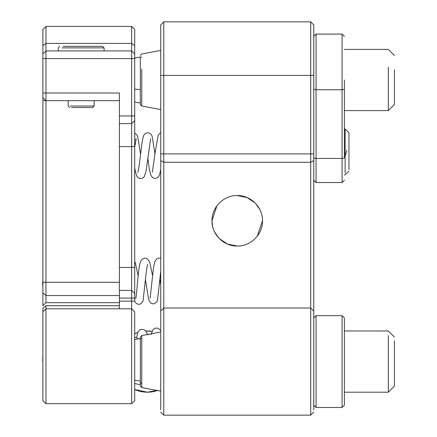 <?xml version="1.0" encoding="UTF-8"?>
<svg xmlns="http://www.w3.org/2000/svg" width="437" height="437" viewBox="0 0 437 437"><rect width="100%" height="100%" fill="white"/><g stroke="black" fill="none" stroke-linecap="round" stroke-linejoin="round"><path stroke-width="0.66" d="M134.711 389.493A30.606 30.606 0 0 0 147.285 392.197L134.711 389.493A30.606 30.606 0 0 0 157.877 390.301L147.285 392.197A30.606 30.606 0 0 0 157.877 390.301M134.711 333.682L137.764 332.502A30.606 30.606 0 0 0 134.711 333.682A30.606 30.606 0 0 1 137.764 332.497M145.75 331.022L152.065 331.361A30.606 30.606 0 0 0 145.75 331.017A30.606 30.606 0 0 1 152.071 331.355M344.367 392.197L388.324 392.197L394.447 386.073L394.447 340.756M388.324 335.55L388.324 392.191M140.332 337.107L140.332 384.5A22.953 22.953 0 0 1 134.711 383.435M388.324 67.211L388.324 110.61L394.447 104.487L394.447 69.773M140.332 57.039L140.332 104.487L141.768 106.016L141.768 69.133M346.907 150.186L345.132 156.309M348.961 169.611L348.961 132.799L345.132 128.975L345.132 173.145M119.405 308.79L119.405 93.01L45.951 93.01L45.951 100.663L119.405 100.663M45.951 50.927L42.892 53.986L45.951 50.927L45.951 43.394L131.652 43.394L131.652 50.927L45.951 50.927L45.951 58.58L131.652 58.58L131.652 50.927L134.711 53.986L134.711 298.078L134.711 293.489L131.652 290.425L119.405 290.425M134.711 53.986L134.711 29.503L134.711 45.699L131.652 43.394L131.652 26.439L45.951 26.439L42.892 29.503L42.892 97.604L45.951 100.663L45.951 295.538L119.405 295.538M134.711 58.58L131.652 58.58L131.652 115.969L119.405 115.969M42.892 93.01L45.951 93.01L45.951 58.58L42.892 58.58M42.892 308.178L42.892 400.614L45.951 403.673L45.951 308.79L42.892 311.849L42.892 308.178C42.892 304.933 42.892 304.933 42.892 308.178L45.951 305.731C45.951 301.677 45.951 301.677 45.951 305.731L45.951 308.79L131.652 308.79L134.711 311.849L134.711 400.614L134.711 311.849M45.951 100.663L42.892 100.663L42.892 97.604L42.892 305.731L42.892 292.888L45.951 295.538L45.951 302.672L119.405 302.672M42.892 53.986L42.892 45.699L45.951 43.394L45.951 26.439M119.405 123.616L131.652 123.616L131.652 115.969L134.711 115.969M134.711 120.557L131.652 123.616L131.652 403.673L134.711 400.614M134.711 41.744L134.711 45.568M119.405 298.078L134.711 298.078L134.711 301.137L119.405 301.137M134.711 29.503L131.652 26.439M45.951 403.673L131.652 403.673M104.104 50.927L104.104 47.868L61.928 47.868M102.569 46.333L63.212 46.333M70.259 106.022L94.146 106.022L94.157 100.663M71.537 107.551L92.617 107.551L94.152 106.022M344.367 80.004L344.367 157.954C344.367 186.97 344.367 186.97 344.367 157.954L342.073 158.44L342.073 182.535L344.367 180.241M342.073 80.004L342.073 34.091L342.073 89.771L344.367 89.285M313.761 160.587L313.761 153.895L310.702 153.895L310.702 415.15L163.788 415.15L163.788 75.41L160.729 75.41L160.729 24.909L160.729 160.587L163.788 162.258L310.702 162.258L313.761 160.587L313.761 317.972L313.761 180.241L316.055 182.535L316.055 158.44L342.073 158.44L342.073 89.771L316.055 89.771L316.055 34.091L316.055 80.004M344.367 36.386L342.073 34.091L316.055 34.091L313.761 36.386L313.761 157.954C313.761 186.97 313.761 186.97 313.761 157.954L316.055 158.44L316.055 89.771L313.761 89.285M140.332 55.521L141.768 53.991L160.729 50.43L160.729 24.909L163.788 21.85L310.702 21.85L313.761 24.909M163.788 75.41L163.788 21.85L163.788 75.41L310.702 75.41L310.702 21.85L310.702 153.895L160.729 153.895L160.729 409.819C160.729 397.599 160.729 397.599 160.729 409.819M160.729 392.197L160.729 391.159L141.768 387.597L141.768 335.578L160.729 332.016L160.729 313.078M163.788 415.15L160.729 412.091M163.788 308.025L160.729 311.084L163.788 308.025L310.702 308.025L163.788 308.025M212.628 226.442L211.994 220.794C211.677 234.319 223.684 246.359 237.242 246.047C250.822 246.348 262.795 234.336 262.495 220.794C262.812 207.242 250.772 195.23 237.242 195.547C223.728 195.219 211.672 207.253 211.994 220.794L216.834 205.925M237.242 195.547L247.031 197.519L255.099 202.937M255.547 203.402L259.884 209.613M260.386 210.694L260.545 211.066M262.495 220.718L257.322 236.117M237.242 246.047L227.453 244.07L219.39 238.651M218.79 238.034L214.512 231.79M214.157 231.02L213.944 230.523M313.761 409.819L313.761 311.084L310.702 308.025L313.761 311.084L313.761 405.203L316.055 407.497L342.073 407.497L342.073 315.678L316.055 315.678L316.055 407.497M310.702 415.15L313.761 412.091M313.761 75.41L313.761 24.909L313.761 75.41L310.702 75.41M342.073 407.497L344.367 405.203L344.367 317.972L342.073 315.678M316.055 315.678L313.761 317.972M344.367 317.972L344.367 405.203M140.332 89.58L134.711 89.132M140.332 381.08L134.711 380.174M140.332 367.217L140.332 382.419L141.768 383.719M119.405 282.286L42.892 282.286M134.711 146.575L119.405 146.575M134.711 267.471L119.405 267.471M45.951 305.731L119.405 305.731M134.711 101.854A22.953 22.953 0 0 0 140.332 102.913M141.752 57.05A22.953 22.953 0 0 0 134.711 58.154M141.752 338.631A22.953 22.953 0 0 0 134.711 339.74M42.673 361.055L42.892 355.691M394.447 337.102L388.324 330.984L344.367 330.978M140.332 338.675L140.332 337.102L141.768 335.578M140.332 382.419L140.332 386.073L141.768 387.597M394.447 55.515L388.324 49.397L344.367 49.397M388.324 110.61L344.367 110.61M141.768 106.016L160.729 109.578M140.332 102.968L140.332 71.51M42.892 156.512L42.892 155.747M42.892 286.47L42.553 283.788L42.892 280.86M160.729 330.519L158.156 328.269L155.763 328.029L153.644 329.056L152.688 330.17L151.213 334.425M147.886 334.966L145.499 330.749L143.997 329.684L141.288 329.361L139.474 330.197L137.802 332.41L136.546 337.572M138.207 338.91L136.978 337.801L134.711 337.195M42.892 363.229L42.892 357.979M348.961 171.058L345.132 174.887L344.367 174.887M344.367 128.975L345.132 128.975M42.892 305.731L45.951 302.672M58.192 50.927L58.192 47.868L59.722 46.333M102.575 46.333L104.104 47.868M69.674 107.551L68.145 106.022L68.139 100.663M160.729 285.022L159.876 279.341M160.729 258.174L158.697 258.005L156.473 259.065L154.714 261.949L153.463 267.957L150.131 298.187M160.729 271.339L157.495 300.274L156.741 301.983L154.261 303.781L152.174 303.742L150.754 303.01L149.301 301.044L148.433 298.225L145.455 279.746M152.551 275.589L149.809 262.659C147.93 258.327 145.494 257.136 142.5 259.097C141.539 259.365 140.605 261.195 139.703 264.587C138.081 271.836 137.12 289.982 136.076 296.783L135.721 298.564M147.657 264.56C147.826 264.014 146.969 265.183 145.843 275.802L143.09 300.623L142.276 302.448L140.108 304.119L138.758 304.327L136.989 303.879L135.421 302.497L134.711 301.126M138.13 276.009L135.421 263.183L134.711 261.545M160.729 132.875L159.445 133.618L158.161 135.344L155.348 151.24L152.322 172.271M160.729 169.665L159.707 174.308L158.778 176.357L157.67 177.559L156.102 178.312L154.359 178.362L152.415 177.449L150.661 174.751L149.399 169.332L147.826 158.194M155.015 154.07L152.196 136.639C151.552 133.995 149.776 132.728 146.859 132.826C145.21 133.203 144.024 134.432 143.298 136.519L142.074 142.369L139.07 166.421L137.874 172.424M150.618 138.78L146.04 171.217L144.374 176.455L143.341 177.63L141.741 178.449L139.927 178.52L137.923 177.553L136.945 176.395L135.383 171.588L134.711 167.83M140.588 154.152L137.759 136.737L136.967 134.951L134.711 133.028M135.546 139.589L136.213 138.769L134.711 147.171M316.055 182.535L342.073 182.535"/></g></svg>
